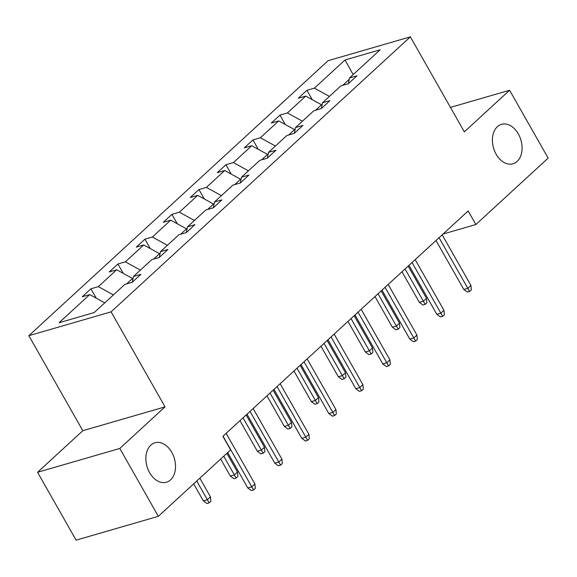 <?xml version="1.0" encoding="UTF-8"?>
<svg xmlns="http://www.w3.org/2000/svg" width="577" height="577" viewBox="0 0 577 577"><rect width="100%" height="100%" fill="white"/><g stroke="black" fill="none" stroke-linecap="round" stroke-linejoin="round"><path stroke-width="0.87" d="M171.773 452.318A20.556 14.252 -106.2 0 1 166.421 482.235A20.556 14.252 -106.2 0 1 149.616 472.678A20.556 14.252 -106.2 0 1 154.975 442.761A20.556 14.252 -106.2 0 1 171.773 452.318M518.319 133.886A20.556 14.252 -106.2 0 1 512.96 163.803A20.556 14.252 -106.2 0 1 496.162 154.247A20.556 14.252 -106.2 0 1 501.514 124.329A20.556 14.252 -106.2 0 1 518.319 133.886M37.555 472.296L119.785 448.452L165.051 406.857L82.821 430.702L37.555 472.296L76.106 540.159L158.336 516.314L230.605 449.901L222.895 436.335L468.171 210.951L475.881 224.518L548.15 158.112L509.599 90.25L450.449 107.409M82.821 430.702L28.85 335.699L328.133 60.686L410.362 36.841L111.08 311.854L28.85 335.699M119.785 448.452L158.336 516.314M104.747 302.86L89.709 294.595L82.266 296.751L90.921 288.796L96.258 298.194M329.424 96.402L314.393 88.137L345.032 59.979L380.142 49.795L349.503 77.953L356.954 75.796L348.299 83.744L340.848 85.908L322.5 102.764L329.95 100.607L321.295 108.555L313.845 110.719L295.496 127.575L302.947 125.418L294.292 133.374L286.841 135.53L268.493 152.393L275.943 150.229L267.288 158.185L259.838 160.341L241.489 177.204L248.939 175.047L240.284 182.996L232.841 185.159L214.493 202.015L221.936 199.858L213.281 207.814L205.838 209.97L187.489 226.833L194.932 224.669L186.277 232.625L178.834 234.781L160.485 251.644L167.929 249.48L159.274 257.436L151.83 259.592L133.482 276.455L140.925 274.299L132.27 282.247L124.827 284.411L94.188 312.561L59.07 322.745L89.709 294.595M113.402 294.905L98.364 286.639L90.921 288.796M98.364 286.639L116.713 269.776L109.269 271.94L117.924 263.985L123.262 273.375M140.406 270.094L125.368 261.828L117.924 263.985M125.368 261.828L143.716 244.965L136.273 247.122L144.928 239.174L150.265 248.564M167.409 245.283L152.371 237.01L144.928 239.174M152.371 237.01L170.72 220.154L163.277 222.311L171.932 214.355L177.269 223.753M194.413 220.464L179.375 212.199L171.932 214.355M179.375 212.199L197.723 195.336L190.28 197.5L198.935 189.544L204.272 198.935M221.417 195.653L206.378 187.388L198.935 189.544M206.378 187.388L224.727 170.525L217.284 172.689L225.939 164.733L231.269 174.124M248.42 170.842L233.382 162.577L225.939 164.733M233.382 162.577L251.731 145.714L244.287 147.871L252.942 139.922L258.272 149.313M275.417 146.031L260.386 137.759L252.942 139.922M260.386 137.759L278.734 120.903L271.291 123.06L279.946 115.104L285.276 124.502M302.42 121.213L287.389 112.948L279.946 115.104M287.389 112.948L305.738 96.085L298.287 98.249L306.942 90.293L312.28 99.684M314.393 88.137L306.942 90.293M132.313 282.211L133.482 276.455M132.926 279.181L132.522 278.475L126.637 283.884M132.522 278.475L116.713 269.776M159.317 257.392L160.485 251.644M159.93 254.37L159.526 253.656L153.641 259.073M159.526 253.656L143.716 244.965M186.321 232.581L187.489 226.833M186.934 229.552L186.53 228.845L180.644 234.255M186.53 228.845L170.72 220.154M213.324 207.77L214.493 202.015M213.937 204.741L213.533 204.034L207.648 209.444M213.533 204.034L197.723 195.336M240.328 182.959L241.489 177.204M240.941 179.93L240.537 179.223L234.644 184.633M240.537 179.223L224.727 170.525M267.331 158.141L268.493 152.393M267.944 155.119L267.54 154.405L261.648 159.822M267.54 154.405L251.731 145.714M294.335 133.33L295.496 127.575M294.948 130.301L294.544 129.594L288.651 135.004M294.544 129.594L278.734 120.903M321.339 108.519L322.5 102.764M321.952 105.49L321.548 104.783L315.655 110.193M321.548 104.783L305.738 96.085M348.342 83.708L349.503 77.953M165.051 406.857L111.08 311.854M410.362 36.841L464.334 131.845L509.599 90.25M443.035 234.046L475.881 224.518M349.222 79.352L342.659 85.382M353.153 74.599L345.032 59.979M436.003 240.508L463.814 289.481L467.817 288.32L439.061 237.695M470.933 285.456L471.359 289.878L469.628 291.464L467.817 288.32L470.933 285.456L442.177 234.832M469.628 291.464L467.406 292.113L463.814 289.481M426.482 298.345L426.908 302.766L425.177 304.36L422.955 305.002L419.371 302.37L423.367 301.208L426.482 298.345L408.163 266.091M425.177 304.36L405.047 268.954M419.371 302.37L401.989 271.767M408.999 265.326L436.811 314.292L440.814 313.131L412.057 262.513M443.929 310.267L444.355 314.689L442.624 316.283L440.814 313.131L443.929 310.267L415.173 259.65M442.624 316.283L440.402 316.924L436.811 314.292M381.996 290.137L409.814 339.103L413.81 337.942L385.054 287.324M416.926 335.078L417.351 339.5L415.62 341.094L413.81 337.942L416.926 335.078L388.17 284.461M415.62 341.094L413.399 341.735L409.814 339.103M399.479 323.156L399.904 327.577L398.173 329.171L395.952 329.813L392.367 327.181L396.363 326.019L399.479 323.156L381.159 290.902M398.173 329.171L378.043 293.765M392.367 327.181L374.985 296.578M372.475 347.967L372.901 352.396L371.17 353.982L368.948 354.624L365.364 351.992L369.359 350.83L372.475 347.967L354.155 315.713M371.17 353.982L351.04 318.576M365.364 351.992L347.981 321.389M354.992 314.948L382.811 363.914L386.806 362.753L358.05 312.135M389.922 359.897L390.348 364.318L388.617 365.905L386.806 362.753L389.922 359.897L361.166 309.272M388.617 365.905L386.395 366.554L382.811 363.914M345.479 372.785L345.897 377.207L344.166 378.793L341.945 379.442L338.36 376.803L342.363 375.649L345.479 372.785L327.152 340.531M344.166 378.793L324.036 343.394M338.36 376.803L320.978 346.207M327.988 339.759L355.807 388.732L359.803 387.571L331.047 336.946M362.919 384.708L363.344 389.129L361.613 390.723L359.803 387.571L362.919 384.708L334.162 334.083M361.613 390.723L359.392 391.365L355.807 388.732M318.475 397.596L318.893 402.018L317.162 403.611L314.941 404.253L311.356 401.621L315.359 400.46L318.475 397.596L300.148 365.342M317.162 403.611L297.032 368.205M311.356 401.621L293.974 371.018M300.985 364.577L328.803 413.543L332.799 412.382L304.043 361.765M335.915 409.519L336.341 413.94L334.61 415.534L332.799 412.382L335.915 409.519L307.159 358.901M334.61 415.534L332.388 416.176L328.803 413.543M291.472 422.407L291.89 426.829L290.159 428.422L287.937 429.064L284.353 426.432L288.356 425.271L291.472 422.407L273.145 390.153M290.159 428.422L270.029 393.016M284.353 426.432L266.971 395.829M273.981 389.388L301.8 438.354L305.796 437.193L277.039 386.576M308.911 434.33L309.337 438.758L307.606 440.345L305.796 437.193L308.911 434.33L280.155 383.712M307.606 440.345L305.384 440.987L301.8 438.354M264.468 447.218L264.886 451.647L263.155 453.233L260.934 453.883L257.349 451.243L261.352 450.082L264.468 447.218L246.141 414.971M263.155 453.233L243.025 417.827M257.349 451.243L239.967 420.647M246.978 414.199L274.796 463.165L278.792 462.011L250.036 411.387M281.908 459.148L282.333 463.569L280.602 465.156L278.792 462.011L281.908 459.148L253.152 408.523M280.602 465.156L278.381 465.805L274.796 463.165M237.464 472.036L237.883 476.458L236.152 478.044L233.93 478.694L230.346 476.061L234.349 474.9L237.464 472.036L226.848 453.356M236.152 478.044L223.732 456.212M230.346 476.061L220.674 459.032M227.684 452.584L247.793 487.983L251.788 486.822L223.032 436.198M254.904 483.959L255.33 488.38L253.599 489.974L251.788 486.822L254.904 483.959L226.148 433.334M253.599 489.974L251.377 490.616L247.793 487.983M210.461 496.847L210.879 501.269L209.148 502.863L206.927 503.505L203.342 500.872L207.345 499.711L210.461 496.847L199.844 478.167M209.148 502.863L196.728 481.03M203.342 500.872L193.67 483.843"/></g></svg>
